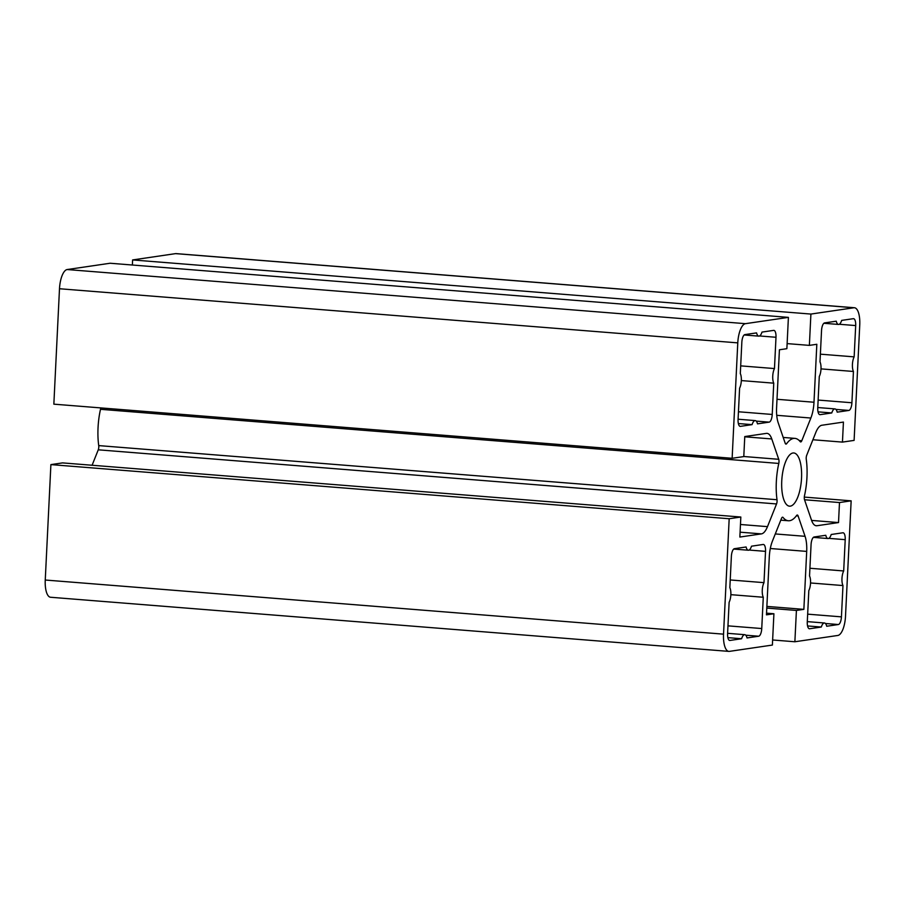 <?xml version="1.0" encoding="UTF-8"?>
<svg xmlns="http://www.w3.org/2000/svg" width="905" height="905" viewBox="0 0 905 905"><rect width="100%" height="100%" fill="white"/><g stroke="black" fill="none" stroke-linecap="round" stroke-linejoin="round"><path stroke-width="1.36" d="M781.75 481.019A26.698 9.785 94.6 0 0 789.522 506.178A26.698 9.785 94.6 0 0 801.536 478.112A26.698 9.785 94.6 0 0 793.764 452.964A26.698 9.785 94.6 0 0 781.75 481.019M763.99 582.65L765.528 551.36A7.308 2.681 94.6 0 0 763.401 544.471A7.308 2.681 94.6 0 0 763.175 544.471L751.512 546.19A9.141 3.349 -85.4 0 1 748.345 550.229A9.141 3.349 -85.4 0 1 746.093 546.982L734.441 548.69A7.308 2.681 94.6 0 0 731.376 556.371L729.849 587.662A9.141 3.349 -85.4 0 1 729.125 602.266L727.597 633.557A7.308 2.681 94.6 0 0 729.724 640.457A7.308 2.681 94.6 0 0 729.95 640.446L741.602 638.738A9.141 3.349 -85.4 0 1 744.781 634.688A9.141 3.349 -85.4 0 1 747.032 637.934L758.684 636.226A7.308 2.681 94.6 0 0 761.75 628.545L763.277 597.255A9.141 3.349 -85.4 0 1 762.27 590.15A9.141 3.349 -85.4 0 1 763.99 582.65L730.222 579.958M763.277 597.255L730.855 594.664M774.465 368.561L775.992 337.271A7.308 2.681 94.6 0 0 773.866 330.37A7.308 2.681 94.6 0 0 773.639 330.382L761.987 332.09A9.141 3.349 -85.4 0 1 758.82 336.14A9.141 3.349 -85.4 0 1 756.569 332.893L744.906 334.601A7.308 2.681 94.6 0 0 741.84 342.282L740.313 373.573A9.141 3.349 -85.4 0 1 739.6 388.177L738.073 419.468A7.308 2.681 94.6 0 0 740.2 426.357A7.308 2.681 94.6 0 0 740.426 426.357L752.078 424.637A9.141 3.349 -85.4 0 1 755.245 420.599A9.141 3.349 -85.4 0 1 757.496 423.845L769.159 422.137A7.308 2.681 94.6 0 0 772.225 414.456L773.752 383.166A9.141 3.349 -85.4 0 1 772.746 376.061A9.141 3.349 -85.4 0 1 774.465 368.561L740.686 365.869M773.752 383.166L741.331 380.575M854.15 356.864L855.689 325.574A7.308 2.681 94.6 0 0 853.551 318.684A7.308 2.681 94.6 0 0 853.325 318.684L841.673 320.393A9.141 3.349 -85.4 0 1 838.505 324.443A9.141 3.349 -85.4 0 1 836.254 321.196L824.602 322.904A7.308 2.681 94.6 0 0 821.536 330.585L819.998 361.876A9.141 3.349 -85.4 0 1 819.285 376.48L817.758 407.77A7.308 2.681 94.6 0 0 819.885 414.66A7.308 2.681 94.6 0 0 820.111 414.66L831.763 412.952A9.141 3.349 -85.4 0 1 834.942 408.902A9.141 3.349 -85.4 0 1 837.193 412.148L848.845 410.44A7.308 2.681 94.6 0 0 851.91 402.759L853.438 371.469A9.141 3.349 -85.4 0 1 852.431 364.364A9.141 3.349 -85.4 0 1 854.15 356.864L820.383 354.172M853.438 371.469L821.016 368.878M843.686 570.965L845.213 539.663A7.308 2.681 94.6 0 0 843.087 532.774A7.308 2.681 94.6 0 0 842.86 532.785L831.209 534.493A9.141 3.349 -85.4 0 1 828.03 538.543A9.141 3.349 -85.4 0 1 825.779 535.285L814.127 536.993A7.308 2.681 94.6 0 0 811.061 544.674L809.534 575.976A9.141 3.349 -85.4 0 1 808.821 590.569L807.283 621.871A7.308 2.681 94.6 0 0 809.409 628.76A7.308 2.681 94.6 0 0 809.636 628.749L821.299 627.041A9.141 3.349 -85.4 0 1 824.466 622.991A9.141 3.349 -85.4 0 1 826.717 626.249L838.369 624.529A7.308 2.681 94.6 0 0 841.435 616.859L842.974 585.558A9.141 3.349 -85.4 0 1 841.967 578.465A9.141 3.349 -85.4 0 1 843.686 570.965L809.907 568.261M842.974 585.558L810.541 582.967M773.911 613.748L766.456 614.846L769.295 556.903A21.935 8.043 -85.4 0 1 772.429 541.1L781.49 518.407A3.654 1.335 -85.4 0 1 782.61 517.196A3.654 1.335 -85.4 0 1 783.085 517.479A41.313 15.136 94.6 0 0 788.357 520.748A41.313 15.136 94.6 0 0 796.592 515.499A3.654 1.335 -85.4 0 1 797.316 515.035A3.654 1.335 -85.4 0 1 798.108 515.963L805.065 536.314A21.935 8.043 -85.4 0 1 806.694 551.405L803.866 609.359L796.411 610.445L794.873 641.758L837.838 635.457A18.281 6.697 94.6 0 0 845.508 616.26L851.153 500.838L839.489 502.547L838.516 522.57L816.943 525.737A21.935 8.043 -85.4 0 1 816.265 525.76A21.935 8.043 -85.4 0 1 811.514 520.183L804.556 499.843A3.654 1.335 -85.4 0 1 804.285 497.32A3.654 1.335 -85.4 0 1 804.5 495.691A41.313 15.136 94.6 0 0 806.276 459.401A3.654 1.335 -85.4 0 1 806.208 457.817A3.654 1.335 -85.4 0 1 806.74 455.181L815.801 432.488A21.935 8.043 -85.4 0 1 821.864 425.248L843.426 422.081L842.453 442.104L854.105 440.396L859.75 324.974A18.281 6.697 94.6 0 0 854.433 307.745A18.281 6.697 94.6 0 0 853.868 307.768L810.903 314.069L809.375 345.382L816.83 344.285L813.991 402.239A21.935 8.043 -85.4 0 1 810.857 418.031L801.796 440.724A3.654 1.335 -85.4 0 1 800.665 441.934A3.654 1.335 -85.4 0 1 800.201 441.651A41.313 15.136 94.6 0 0 794.929 438.382A41.313 15.136 94.6 0 0 786.694 443.631A3.654 1.335 -85.4 0 1 785.97 444.095A3.654 1.335 -85.4 0 1 785.167 443.167L778.21 422.816A21.935 8.043 -85.4 0 1 776.592 407.725L779.42 349.771L786.875 348.685L788.402 317.372L745.449 323.673A18.281 6.697 94.6 0 0 737.779 342.871L732.134 458.292L743.786 456.584L744.77 436.561L766.331 433.393A21.935 8.043 -85.4 0 1 767.01 433.371A21.935 8.043 -85.4 0 1 771.773 438.948L778.73 459.299A3.654 1.335 -85.4 0 1 778.786 463.439A41.313 15.136 94.6 0 0 776.332 481.811A41.313 15.136 94.6 0 0 777.01 499.73A3.654 1.335 -85.4 0 1 776.547 503.949L767.485 526.642A21.935 8.043 -85.4 0 1 761.422 533.882L739.849 537.05L740.833 517.027L729.181 518.735L50.895 464.604L45.25 580.026A18.281 6.697 94.6 0 0 50.567 597.255L728.853 651.385A18.281 6.697 94.6 0 0 729.419 651.374L772.384 645.061L773.911 613.748L766.535 613.16M100.704 407.906A3.654 1.335 -85.4 0 1 100.5 409.309A41.313 15.136 94.6 0 0 98.045 427.68A41.313 15.136 94.6 0 0 98.724 445.599A3.654 1.335 -85.4 0 1 98.26 449.819L92.095 465.249M740.833 517.027L62.547 462.896L50.895 464.604M729.181 518.735L723.536 634.156A18.281 6.697 94.6 0 0 728.853 651.385M803.866 609.359L766.874 606.407M796.411 610.445L766.784 608.081M794.873 641.758L772.632 639.982M851.153 500.838L804.296 497.094M839.489 502.547L804.522 499.752M838.516 522.57L811.593 520.42M842.453 442.104L812.905 439.751M854.433 307.745L176.147 253.615A18.281 6.697 94.6 0 0 175.581 253.626L132.616 259.939L132.368 265.018M810.903 314.069L132.616 259.939M809.375 345.382L787.124 343.606M788.402 317.372L110.127 263.242L67.162 269.543A18.281 6.697 94.6 0 0 59.492 288.74L53.848 404.162L732.134 458.292M821.299 627.041L807.565 625.943M831.763 412.952L818.041 411.854M752.078 424.637L738.344 423.551M741.602 638.738L727.88 637.64M777.01 499.73L98.724 445.599M723.536 634.156L45.25 580.026M783.085 517.479L782.112 517.411M798.108 515.963L796.355 515.827M805.065 536.314L775.291 533.939M806.694 551.405L770.302 548.509M816.943 525.737L815.609 525.635M853.868 307.768L175.581 253.626M813.991 402.239L776.999 399.286M810.857 418.031L776.728 415.305M801.796 440.724L799.183 440.52M786.694 443.631L785.314 443.518M745.449 323.673L67.162 269.543M737.779 342.871L59.492 288.74M771.773 438.948L744.758 436.798M778.73 459.299L743.797 456.505M778.786 463.439L100.5 409.309M776.547 503.949L98.26 449.819M767.485 526.642L740.471 524.493M761.422 533.882L740.086 532.185M841.435 616.859L807.667 614.156M838.369 624.529L825.451 623.5M845.213 539.663L828.822 538.362M851.91 402.759L818.131 400.067M848.845 410.44L835.915 409.411M855.689 325.574L839.297 324.262M775.992 337.271L759.6 335.959M772.225 414.456L738.446 411.764M769.159 422.137L756.229 421.108M761.75 628.545L727.971 625.853M758.684 636.226L745.754 635.197M765.528 551.36L749.136 550.048M788.357 520.748L780.789 520.149M794.929 438.382L783.21 437.443M824.466 622.991L807.294 621.622M828.03 538.543L813.391 537.366M834.942 408.902L817.769 407.533M838.505 324.443L823.855 323.277M758.82 336.14L744.17 334.974M755.245 420.599L738.084 419.219M744.781 634.688L727.609 633.319M748.345 550.229L733.695 549.064"/></g></svg>
